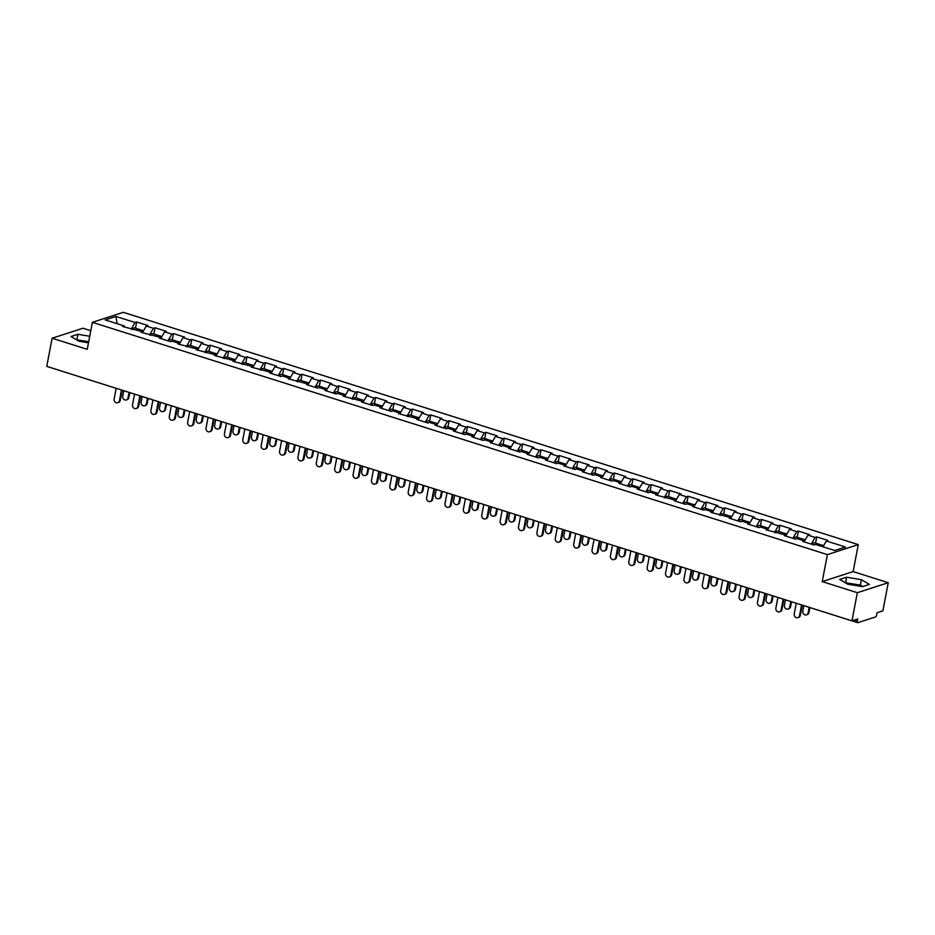 <?xml version="1.0" encoding="UTF-8"?>
<svg xmlns="http://www.w3.org/2000/svg" width="935" height="935" viewBox="0 0 935 935"><rect width="100%" height="100%" fill="white"/><g stroke="black" fill="none" stroke-linecap="round" stroke-linejoin="round"><path stroke-width="1.4" d="M847.437 584.036A10.554 2.688 -169.2 0 1 858.33 585.766A10.554 2.688 -169.2 0 1 859.37 586.116M90.788 330.674L83.028 328.22L52.115 338.225L46.75 366.368L851.972 620.852L857.337 592.697L888.25 582.704L853.141 571.601L858.283 544.614L123.291 312.325L92.378 322.33L827.381 554.619L858.283 544.614M888.25 582.704L882.885 610.847L877.1 612.717L876.703 614.774A2.034 0.83 107.5 0 1 875.417 617.006L857.921 622.663A2.034 0.83 107.5 0 1 857.676 622.675L804.299 605.798A2.034 0.83 107.5 0 0 804.416 605.822M117.155 323.709L115.928 316.451L105.164 319.922L124.308 325.976L122.707 326.502L142.693 331.785L143.09 332.942M115.928 316.451L135.072 322.493L136.674 321.979L135.493 328.173M142.774 332.03L146.269 326.034L147.87 325.509L136.674 321.979M146.269 326.034L153.445 328.302L155.058 327.788L153.878 333.982M161.159 337.839L164.642 331.843L166.255 331.329L155.058 327.788M164.642 331.843L171.83 334.111L173.442 333.596L172.262 339.791M179.543 343.648L183.026 337.652L184.627 337.138L173.442 333.596M183.026 337.652L190.214 339.919L191.815 339.405L190.635 345.599M197.916 349.456L201.411 343.461L203.012 342.946L191.815 339.405M201.411 343.461L208.598 345.728L210.2 345.214L209.019 351.408M216.301 355.265L219.783 349.269L221.396 348.755L210.2 345.214M219.783 349.269L226.971 351.537L228.584 351.022L227.404 357.217M234.685 361.074L238.168 355.078L239.769 354.564L228.584 351.022M238.168 355.078L245.356 357.345L246.957 356.831L245.776 363.025M253.058 366.882L256.552 360.887L258.154 360.372L246.957 356.831M256.552 360.887L263.74 363.154L265.341 362.64L264.161 368.834M271.442 372.691L274.925 366.695L276.538 366.181L265.341 362.64M274.925 366.695L282.113 368.974L283.726 368.448L282.545 374.643M289.827 378.5L293.31 372.504L294.922 371.99L283.726 368.448M293.31 372.504L300.497 374.783L302.11 374.257L300.918 380.451M308.211 384.308L311.694 378.313L313.295 377.798L302.11 374.257M311.694 378.313L318.882 380.592L320.483 380.066L319.302 386.26M326.584 390.117L330.067 384.121L331.68 383.607L320.483 380.066M330.067 384.121L337.255 386.4L338.867 385.875L337.687 392.069M344.968 395.926L348.451 389.93L350.064 389.416L338.867 385.875M348.451 389.93L355.639 392.209L357.252 391.683L356.06 397.878M363.353 401.734L366.836 395.739L368.437 395.225L357.252 391.683M366.836 395.739L374.023 398.018L375.625 397.492L374.444 403.686M381.725 407.543L385.208 401.547L386.821 401.033L375.625 397.492M385.208 401.547L392.396 403.826L394.009 403.301L392.829 409.495M400.11 413.352L403.593 407.356L405.206 406.842L394.009 403.301M403.593 407.356L410.781 409.635L412.393 409.109L411.213 415.304M418.494 419.16L421.977 413.165L423.578 412.651L412.393 409.109M421.977 413.165L429.165 415.444L430.766 414.918L429.586 421.112M436.867 424.969L440.362 418.974L441.963 418.459L430.766 414.918M440.362 418.974L447.549 421.253L449.151 420.727L447.97 426.921M455.251 430.778L458.734 424.782L460.347 424.268L449.151 420.727M458.734 424.782L465.922 427.061L467.535 426.535L466.355 432.73M473.636 436.587L477.119 430.591L478.72 430.077L467.535 426.535M477.119 430.591L484.307 432.87L485.908 432.344L484.727 438.55M492.009 442.395L495.503 436.4L497.104 435.885L485.908 432.344M495.503 436.4L502.691 438.679L504.292 438.153L503.112 444.359M510.393 448.216L513.876 442.22L515.489 441.694L504.292 438.153M513.876 442.22L521.064 444.487L522.677 443.961L521.496 450.167M528.778 454.024L532.26 448.029L533.873 447.503L522.677 443.961M532.26 448.029L539.448 450.296L541.049 449.77L539.869 455.976M547.15 459.833L550.645 453.837L552.246 453.311L541.049 449.77M550.645 453.837L557.833 456.105L559.434 455.579L558.253 461.785M565.535 465.642L569.018 459.646L570.63 459.12L559.434 455.579M569.018 459.646L576.205 461.913L577.818 461.387L576.638 467.593M583.919 471.45L587.402 465.455L589.015 464.929L577.818 461.387M587.402 465.455L594.59 467.722L596.203 467.196L595.011 473.402M602.304 477.259L605.787 471.263L607.388 470.737L596.203 467.196M605.787 471.263L612.974 473.531L614.576 473.017L613.395 479.211M620.676 483.068L624.159 477.072L625.772 476.546L614.576 473.017M624.159 477.072L631.347 479.339L632.96 478.825L631.779 485.02M639.061 488.876L642.544 482.881L644.157 482.355L632.96 478.825M642.544 482.881L649.731 485.148L651.344 484.634L650.152 490.828M657.445 494.685L660.928 488.689L662.529 488.163L651.344 484.634M660.928 488.689L668.116 490.957L669.717 490.443L668.537 496.637M675.818 500.494L679.313 494.498L680.914 493.972L669.717 490.443M679.313 494.498L686.489 496.766L688.102 496.251L686.921 502.446M694.202 506.302L697.685 500.307L699.298 499.781L688.102 496.251M697.685 500.307L704.873 502.574L706.486 502.06L705.306 508.254M712.587 512.111L716.07 506.115L717.671 505.59L706.486 502.06M716.07 506.115L723.258 508.383L724.859 507.869L723.678 514.063M730.96 517.92L734.454 511.924L736.055 511.398L724.859 507.869M734.454 511.924L741.642 514.192L743.243 513.677L742.063 519.872M749.344 523.729L752.827 517.733L754.44 517.207L743.243 513.677M752.827 517.733L760.015 520L761.628 519.486L760.447 525.68M767.728 529.537L771.211 523.542L772.813 523.016L761.628 519.486M771.211 523.542L778.399 525.809L780 525.295L778.82 531.489M786.101 535.346L789.596 529.35L791.197 528.824L780 525.295M789.596 529.35L796.784 531.618L798.385 531.103L797.204 537.298M804.486 541.155L807.969 535.159L809.581 534.633L798.385 531.103M807.969 535.159L815.156 537.426L816.769 536.912L815.589 543.106M822.975 546.776L826.353 540.968L827.966 540.442L816.769 536.912M826.353 540.968L845.497 547.022L834.745 550.493L815.601 544.45L813.988 544.965L802.791 541.435L804.404 540.909L797.216 538.642L795.603 539.156L784.418 535.626L786.019 535.1L766.034 529.806L767.647 529.292L760.459 527.024L758.846 527.539L747.649 523.997L749.262 523.483L742.074 521.216L740.462 521.73L729.277 518.189L730.878 517.674L710.892 512.38L712.505 511.866L705.317 509.598L703.704 510.113L692.508 506.571L694.121 506.057L686.933 503.79L685.32 504.304L674.135 500.763L675.736 500.248L655.751 494.954L657.352 494.44L650.164 492.161L648.563 492.687L637.366 489.145L638.979 488.631L631.791 486.352L630.178 486.878L618.993 483.337L620.595 482.822L613.407 480.543L611.806 481.069L600.609 477.528L602.21 477.014L595.022 474.735L593.421 475.26L582.225 471.719L583.837 471.205L576.65 468.926L575.037 469.452L563.84 465.91L565.453 465.396L558.265 463.117L556.664 463.643L545.467 460.102L547.068 459.588L539.881 457.308L538.279 457.834L527.083 454.293L528.696 453.779L521.508 451.5L519.895 452.026L508.698 448.484L510.311 447.97L503.123 445.691L501.511 446.217L490.326 442.676L491.927 442.161L484.739 439.882L483.138 440.408L471.941 436.867L473.554 436.353L466.366 434.074L464.753 434.6L453.557 431.058L455.17 430.544L447.982 428.265L446.369 428.791L435.184 425.25L436.785 424.735L429.597 422.456L427.996 422.982L416.8 419.441L418.401 418.915L398.415 413.632L400.028 413.106L392.84 410.839L391.227 411.365L380.042 407.824L381.644 407.298L374.456 405.03L372.855 405.556L361.658 402.015L363.259 401.489L343.274 396.206L344.886 395.68L337.699 393.413L336.086 393.939L324.901 390.398L326.502 389.872L319.314 387.604L317.713 388.118L306.516 384.589L308.118 384.063L288.132 378.78L289.745 378.254L282.557 375.987L280.944 376.501L269.748 372.971L271.36 372.446L251.375 367.163L252.976 366.637L232.99 361.354L234.603 360.828L214.606 355.545L216.219 355.019L196.233 349.737L197.834 349.211L177.849 343.928L179.462 343.402L172.274 341.135L170.661 341.649L159.464 338.119L161.077 337.593L141.091 332.311L142.693 331.785M149.565 334.987L153.445 328.302M167.949 340.796L171.83 334.111M161.077 337.593L161.474 338.75M186.334 346.604L190.214 339.919M179.462 343.402L179.847 344.559M204.707 352.413L208.598 345.728M197.834 349.211L198.232 350.368M223.091 358.222L226.971 351.537M216.219 355.019L216.616 356.177M241.475 364.031L245.356 357.345M234.603 360.828L234.989 361.985M259.848 369.839L263.74 363.154M252.976 366.637L253.373 367.794M278.233 375.648L282.113 368.974M271.36 372.446L271.758 373.603M296.617 381.457L300.497 374.783M289.745 378.254L290.142 379.411M314.99 387.265L318.882 380.592M308.118 384.063L308.515 385.22M333.374 393.074L337.255 386.4M326.502 389.872L326.899 391.029M351.759 398.883L355.639 392.209M344.886 395.68L345.284 396.837M370.143 404.691L374.023 398.018M363.259 401.489L363.657 402.646M388.516 410.5L392.396 403.826M381.644 407.298L382.041 408.455M406.9 416.309L410.781 409.635M400.028 413.106L400.425 414.263M425.285 422.117L429.165 415.444M418.401 418.915L418.798 420.072M443.658 427.926L447.549 421.253M436.785 424.735L437.183 425.881M462.042 433.735L465.922 427.061M455.17 430.544L455.567 431.69M480.426 439.543L484.307 432.87M473.554 436.353L473.94 437.498M498.799 445.352L502.691 438.679M491.927 442.161L492.324 443.307M517.184 451.161L521.064 444.487M510.311 447.97L510.709 449.116M535.568 456.97L539.448 450.296M528.696 453.779L529.093 454.924M553.941 462.778L557.833 456.105M547.068 459.588L547.466 460.733M572.325 468.599L576.205 461.913M565.453 465.396L565.85 466.542M590.71 474.407L594.59 467.722M583.837 471.205L584.235 472.35M609.082 480.216L612.974 473.531M602.21 477.014L602.607 478.159M627.467 486.025L631.347 479.339M620.595 482.822L620.992 483.968M645.851 491.833L649.731 485.148M638.979 488.631L639.376 489.776M664.236 497.642L668.116 490.957M657.352 494.44L657.749 495.597M682.608 503.451L686.489 496.766M675.736 500.248L676.134 501.405M700.993 509.259L704.873 502.574M694.121 506.057L694.518 507.214M719.377 515.068L723.258 508.383M712.505 511.866L712.891 513.023M737.75 520.877L741.642 514.192M730.878 517.674L731.275 518.832M756.135 526.685L760.015 520M749.262 523.483L749.66 524.64M774.519 532.494L778.399 525.809M767.647 529.292L768.044 530.449M792.892 538.303L796.784 531.618M786.019 535.1L786.417 536.258M811.276 544.112L815.156 537.426M804.404 540.909L804.801 542.066M854.345 620.08L857.36 621.039L857.746 618.982L851.972 620.852M857.36 621.039A2.034 0.83 107.5 0 0 857.676 622.675M52.115 338.225L87.236 349.316L92.378 322.33M853.141 571.601L822.227 581.605L857.337 592.697M822.227 581.605L827.381 554.619M131.192 329.178L135.072 322.493M124.308 325.976L124.706 327.133M847.648 584.165L862.456 586.642L869.351 584.41L861.415 579.7L846.607 577.222L839.723 579.455L847.648 584.165M89.725 336.261L77.909 334.286L71.025 336.518L78.949 341.228L88.474 342.818M88.533 342.502A10.554 2.688 10.8 0 0 78.739 341.1M862.795 586.525L860.387 585.1L845.24 582.727M845.579 582.622L846.607 577.222M860.387 585.1L861.415 579.7M88.696 341.661L76.541 339.791M76.88 339.685L77.909 334.286M796.269 603.25L794.236 613.921A3.039 2.665 -107.9 0 0 799.542 615.592L800.348 615.335A3.039 2.665 72.1 0 1 798.63 617.392L797.824 617.649M802.288 605.144L800.348 615.335M801.576 604.922L799.542 615.592M808.132 612.811L808.939 612.554A3.039 2.665 72.1 0 1 807.221 614.611L806.414 614.868A3.039 2.665 -107.9 0 0 808.132 612.811L809.172 607.341M803.878 605.646L802.826 611.139A3.039 2.665 -107.9 0 0 806.414 614.868M819.761 544.836A4.465 1.823 107.5 0 0 819.177 544.24A4.465 1.823 107.5 0 0 817.576 545.07M819.177 544.24L814.642 542.803A4.465 1.823 107.5 0 0 812.445 544.486M823.63 545.654L820.591 544.684A4.465 1.823 107.5 0 0 818.99 545.514M808.939 612.554L809.885 607.563M777.897 597.442L775.863 608.112A3.039 2.665 -107.9 0 0 781.157 609.784L781.964 609.526A3.039 2.665 72.1 0 1 780.246 611.583L779.451 611.841M783.904 599.335L781.964 609.526M783.191 599.113L781.157 609.784M759.512 591.633L757.479 602.304A3.039 2.665 -107.9 0 0 762.773 603.975L763.579 603.718A3.039 2.665 72.1 0 1 761.873 605.775L761.067 606.032M765.52 593.526L763.579 603.718M764.818 593.304L762.773 603.975M741.128 585.824L739.094 596.495A3.039 2.665 -107.9 0 0 744.4 598.166L745.207 597.909A3.039 2.665 72.1 0 1 743.489 599.966L742.682 600.223M747.147 587.718L745.207 597.909M746.434 587.496L744.4 598.166M722.755 580.016L720.71 590.686A3.039 2.665 -107.9 0 0 726.016 592.358L726.822 592.1A3.039 2.665 72.1 0 1 725.104 594.157L724.298 594.415M728.762 581.909L726.822 592.1M728.049 581.687L726.016 592.358M704.371 574.207L702.337 584.866A3.039 2.665 -107.9 0 0 707.631 586.549L708.438 586.292A3.039 2.665 72.1 0 1 706.731 588.349L705.925 588.606M710.378 576.1L708.438 586.292M709.677 575.878L707.631 586.549M789.748 607.002L790.554 606.745A3.039 2.665 72.1 0 1 788.836 608.802L788.041 609.059A3.039 2.665 -107.9 0 0 789.748 607.002L790.8 601.521M785.494 599.838L784.453 605.331A3.039 2.665 -107.9 0 0 788.041 609.059M801.377 539.027A4.465 1.823 107.5 0 0 800.792 538.431A4.465 1.823 107.5 0 0 799.191 539.261M800.792 538.431L796.258 536.994A4.465 1.823 107.5 0 0 794.072 538.677M805.245 539.846L802.207 538.876A4.465 1.823 107.5 0 0 800.605 539.705M790.554 606.745L791.513 601.743M771.375 601.193L772.17 600.936A3.039 2.665 72.1 0 1 770.463 602.993L769.657 603.25A3.039 2.665 -107.9 0 0 771.375 601.193L772.415 595.712M767.121 594.029L766.069 599.522A3.039 2.665 -107.9 0 0 769.657 603.25M783.004 533.219A4.465 1.823 107.5 0 0 782.408 532.623A4.465 1.823 107.5 0 0 780.818 533.453M782.408 532.623L777.873 531.185A4.465 1.823 107.5 0 0 775.688 532.868M786.873 534.037L783.822 533.067A4.465 1.823 107.5 0 0 782.233 533.897M772.17 600.936L773.128 595.934M752.991 595.385L753.797 595.127A3.039 2.665 72.1 0 1 752.079 597.184L751.272 597.442A3.039 2.665 -107.9 0 0 752.991 595.385L754.042 589.903M748.736 588.22L747.684 593.713A3.039 2.665 -107.9 0 0 751.272 597.442M764.62 527.41A4.465 1.823 107.5 0 0 764.035 526.814A4.465 1.823 107.5 0 0 762.434 527.644M764.035 526.814L759.489 525.376A4.465 1.823 107.5 0 0 757.303 527.059M768.488 528.228L765.449 527.258A4.465 1.823 107.5 0 0 763.848 528.088M753.797 595.127L754.744 590.125M734.606 589.576L735.413 589.319A3.039 2.665 72.1 0 1 733.694 591.376L732.9 591.633A3.039 2.665 -107.9 0 0 734.606 589.576L735.658 584.094M730.352 582.411L729.312 587.905A3.039 2.665 -107.9 0 0 732.9 591.633M746.235 521.601A4.465 1.823 107.5 0 0 745.651 521.005A4.465 1.823 107.5 0 0 744.05 521.835M745.651 521.005L741.116 519.568A4.465 1.823 107.5 0 0 738.93 521.239M750.104 522.408L747.065 521.45A4.465 1.823 107.5 0 0 745.464 522.279M735.413 589.319L736.371 584.317M716.233 583.767L717.028 583.51A3.039 2.665 72.1 0 1 715.322 585.567L714.515 585.824A3.039 2.665 -107.9 0 0 716.233 583.767L717.274 578.286M711.979 576.603L710.927 582.096A3.039 2.665 -107.9 0 0 714.515 585.824M727.862 515.793A4.465 1.823 107.5 0 0 727.266 515.197A4.465 1.823 107.5 0 0 725.677 516.026M727.266 515.197L722.732 513.759A4.465 1.823 107.5 0 0 720.546 515.43M731.731 516.599L728.681 515.641A4.465 1.823 107.5 0 0 727.091 516.471M717.028 583.51L717.986 578.508M685.986 568.398L683.952 579.057A3.039 2.665 -107.9 0 0 689.259 580.74L690.053 580.483A3.039 2.665 72.1 0 1 688.347 582.54L687.541 582.797M692.005 570.292L690.053 580.483M691.292 570.069L689.259 580.74M697.849 577.959L698.655 577.701A3.039 2.665 72.1 0 1 696.937 579.758L696.131 580.016A3.039 2.665 -107.9 0 0 697.849 577.959L698.889 572.477M693.595 570.794L692.543 576.287A3.039 2.665 -107.9 0 0 696.131 580.016M709.478 509.984A4.465 1.823 107.5 0 0 708.894 509.388A4.465 1.823 107.5 0 0 707.292 510.218M708.894 509.388L704.347 507.95A4.465 1.823 107.5 0 0 702.162 509.622M713.347 510.791L710.296 509.832A4.465 1.823 107.5 0 0 708.707 510.662M698.655 577.701L699.602 572.699M667.613 562.578L665.568 573.249A3.039 2.665 -107.9 0 0 670.874 574.932L671.681 574.674A3.039 2.665 72.1 0 1 669.963 576.731L669.156 576.988M673.621 564.483L671.681 574.674M672.908 564.261L670.874 574.932M679.465 572.15L680.271 571.893A3.039 2.665 72.1 0 1 678.553 573.95L677.758 574.207A3.039 2.665 -107.9 0 0 679.465 572.15L680.516 566.657M675.21 564.985L674.17 570.479A3.039 2.665 -107.9 0 0 677.758 574.207M691.094 504.175A4.465 1.823 107.5 0 0 690.509 503.579A4.465 1.823 107.5 0 0 688.908 504.409M690.509 503.579L685.974 502.142A4.465 1.823 107.5 0 0 683.789 503.813M694.962 504.982L691.923 504.023A4.465 1.823 107.5 0 0 690.322 504.853M680.271 571.893L681.229 566.89M649.229 556.769L647.195 567.44A3.039 2.665 -107.9 0 0 652.49 569.123L653.296 568.866A3.039 2.665 72.1 0 1 651.578 570.923L650.783 571.18M655.236 558.674L653.296 568.866M654.523 558.452L652.49 569.123M661.092 566.341L661.887 566.084A3.039 2.665 72.1 0 1 660.18 568.141L659.374 568.398A3.039 2.665 -107.9 0 0 661.092 566.341L662.132 560.848M656.826 559.177L655.786 564.67A3.039 2.665 -107.9 0 0 659.374 568.398M672.721 498.367A4.465 1.823 107.5 0 0 672.125 497.771A4.465 1.823 107.5 0 0 670.524 498.6M672.125 497.771L667.59 496.333A4.465 1.823 107.5 0 0 665.404 498.004M676.589 499.173L673.539 498.215A4.465 1.823 107.5 0 0 671.938 499.045M661.887 566.084L662.845 561.082M630.844 550.96L628.811 561.631A3.039 2.665 -107.9 0 0 634.117 563.314L634.912 563.057A3.039 2.665 72.1 0 1 633.205 565.114L632.399 565.371M636.864 552.865L634.912 563.057M636.151 552.643L634.117 563.314M642.707 560.533L643.514 560.275A3.039 2.665 72.1 0 1 641.796 562.332L640.989 562.59A3.039 2.665 -107.9 0 0 642.707 560.533L643.747 555.039M638.453 553.368L637.401 558.861A3.039 2.665 -107.9 0 0 640.989 562.59M654.336 492.558A4.465 1.823 107.5 0 0 653.74 491.962A4.465 1.823 107.5 0 0 652.151 492.792M653.74 491.962L649.206 490.524A4.465 1.823 107.5 0 0 647.02 492.196M658.205 493.364L655.154 492.406A4.465 1.823 107.5 0 0 653.565 493.236M643.514 560.275L644.46 555.273M612.46 545.152L610.426 555.822A3.039 2.665 -107.9 0 0 615.733 557.505L616.539 557.237A3.039 2.665 72.1 0 1 614.821 559.305L614.014 559.562M618.479 547.057L616.539 557.237M617.766 546.835L615.733 557.505M624.323 554.724L625.129 554.467A3.039 2.665 72.1 0 1 623.411 556.524L622.616 556.781A3.039 2.665 -107.9 0 0 624.323 554.724L625.375 549.231M620.069 547.559L619.028 553.053A3.039 2.665 -107.9 0 0 622.616 556.781M635.952 486.749A4.465 1.823 107.5 0 0 635.368 486.153A4.465 1.823 107.5 0 0 633.766 486.983M635.368 486.153L630.833 484.716A4.465 1.823 107.5 0 0 628.647 486.387M639.821 487.556L636.782 486.597A4.465 1.823 107.5 0 0 635.181 487.427M625.129 554.467L626.088 549.464M594.087 539.343L592.054 550.014A3.039 2.665 -107.9 0 0 597.348 551.697L598.155 551.428A3.039 2.665 72.1 0 1 596.437 553.497L595.642 553.754M600.095 541.248L598.155 551.428M599.382 541.026L597.348 551.697M605.938 548.915L606.745 548.658A3.039 2.665 72.1 0 1 605.038 550.715L604.232 550.972A3.039 2.665 -107.9 0 0 605.938 548.915L606.99 543.422M601.684 541.751L600.644 547.232A3.039 2.665 -107.9 0 0 604.232 550.972M617.579 480.929A4.465 1.823 107.5 0 0 616.983 480.345A4.465 1.823 107.5 0 0 615.382 481.174M616.983 480.345L612.448 478.907A4.465 1.823 107.5 0 0 610.263 480.578M621.448 481.747L618.397 480.789A4.465 1.823 107.5 0 0 616.796 481.618M606.745 548.658L607.703 543.656M575.703 533.534L573.669 544.205A3.039 2.665 -107.9 0 0 578.975 545.888L579.77 545.619A3.039 2.665 72.1 0 1 578.064 547.688L577.257 547.945M581.722 535.439L579.77 545.619M581.009 535.217L578.975 545.888M587.566 543.106L588.372 542.849A3.039 2.665 72.1 0 1 586.654 544.906L585.848 545.163A3.039 2.665 -107.9 0 0 587.566 543.106L588.606 537.613M583.311 535.942L582.26 541.423A3.039 2.665 -107.9 0 0 585.848 545.163M599.195 475.12A4.465 1.823 107.5 0 0 598.599 474.536A4.465 1.823 107.5 0 0 597.009 475.366M598.599 474.536L594.064 473.098A4.465 1.823 107.5 0 0 591.878 474.77M603.063 475.938L600.013 474.98A4.465 1.823 107.5 0 0 598.423 475.81M588.372 542.849L589.319 537.847M557.318 527.726L555.285 538.396A3.039 2.665 -107.9 0 0 560.591 540.079L561.397 539.811A3.039 2.665 72.1 0 1 559.679 541.879L558.873 542.136M563.337 529.631L561.397 539.811M562.625 529.409L560.591 540.079M569.181 537.298L569.988 537.041A3.039 2.665 72.1 0 1 568.27 539.098L567.463 539.355A3.039 2.665 -107.9 0 0 569.181 537.298L570.233 531.805M564.927 530.133L563.875 535.615A3.039 2.665 -107.9 0 0 567.463 539.355M580.81 469.312A4.465 1.823 107.5 0 0 580.226 468.727A4.465 1.823 107.5 0 0 578.625 469.557M580.226 468.727L575.691 467.29A4.465 1.823 107.5 0 0 573.494 468.961M584.679 470.13L581.64 469.171A4.465 1.823 107.5 0 0 580.039 470.001M569.988 537.041L570.946 532.038M538.946 521.917L536.912 532.588A3.039 2.665 -107.9 0 0 542.207 534.271L543.013 534.002A3.039 2.665 72.1 0 1 541.295 536.071L540.5 536.328M544.953 523.822L543.013 534.002M544.24 523.6L542.207 534.271M550.797 531.489L551.603 531.232A3.039 2.665 72.1 0 1 549.897 533.289L549.09 533.546A3.039 2.665 -107.9 0 0 550.797 531.489L551.849 525.996M546.543 524.325L545.502 529.806A3.039 2.665 -107.9 0 0 549.09 533.546M562.426 463.503A4.465 1.823 107.5 0 0 561.841 462.918A4.465 1.823 107.5 0 0 560.24 463.748M561.841 462.918L557.307 461.481A4.465 1.823 107.5 0 0 555.121 463.152M566.306 464.321L563.256 463.363A4.465 1.823 107.5 0 0 561.654 464.192M551.603 531.232L552.562 526.23M520.561 516.108L518.528 526.779A3.039 2.665 -107.9 0 0 523.834 528.462L524.629 528.193A3.039 2.665 72.1 0 1 522.922 530.25L522.116 530.519M526.58 518.013L524.629 528.193M525.867 517.791L523.834 528.462M532.424 525.68L533.219 525.412A3.039 2.665 72.1 0 1 531.512 527.48L530.706 527.737A3.039 2.665 -107.9 0 0 532.424 525.68L533.464 520.187M528.17 518.516L527.118 523.997A3.039 2.665 -107.9 0 0 530.706 527.737M544.053 457.694A4.465 1.823 107.5 0 0 543.457 457.11A4.465 1.823 107.5 0 0 541.868 457.94M543.457 457.11L538.922 455.672A4.465 1.823 107.5 0 0 536.737 457.344M547.922 458.512L544.871 457.554A4.465 1.823 107.5 0 0 543.282 458.384M533.219 525.412L534.177 520.409M502.177 510.3L500.143 520.97A3.039 2.665 -107.9 0 0 505.449 522.653L506.256 522.385A3.039 2.665 72.1 0 1 504.538 524.442L503.731 524.71M508.196 512.205L506.256 522.385M507.483 511.983L505.449 522.653M514.04 519.872L514.846 519.603A3.039 2.665 72.1 0 1 513.128 521.672L512.322 521.929A3.039 2.665 -107.9 0 0 514.04 519.872L515.091 514.379M509.785 512.707L508.733 518.189A3.039 2.665 -107.9 0 0 512.322 521.929M525.669 451.885A4.465 1.823 107.5 0 0 525.084 451.301A4.465 1.823 107.5 0 0 523.483 452.131M525.084 451.301L520.538 449.864A4.465 1.823 107.5 0 0 518.352 451.535M529.537 452.704L526.499 451.745A4.465 1.823 107.5 0 0 524.897 452.575M514.846 519.603L515.793 514.601M483.804 504.491L481.759 515.162A3.039 2.665 -107.9 0 0 487.065 516.845L487.871 516.576A3.039 2.665 72.1 0 1 486.153 518.633L485.347 518.902M489.811 506.396L487.871 516.576M489.099 506.174L487.065 516.845M495.655 514.063L496.462 513.794A3.039 2.665 72.1 0 1 494.744 515.863L493.949 516.12A3.039 2.665 -107.9 0 0 495.655 514.063L496.707 508.57M491.401 506.899L490.361 512.38A3.039 2.665 -107.9 0 0 493.949 516.12M507.284 446.077A4.465 1.823 107.5 0 0 506.7 445.492A4.465 1.823 107.5 0 0 505.099 446.322M506.7 445.492L502.165 444.055A4.465 1.823 107.5 0 0 499.98 445.726M511.153 446.895L508.114 445.937A4.465 1.823 107.5 0 0 506.513 446.766M496.462 513.794L497.42 508.792M465.42 498.682L463.386 509.353A3.039 2.665 -107.9 0 0 468.68 511.036L469.487 510.767A3.039 2.665 72.1 0 1 467.781 512.824L466.974 513.093M471.427 500.587L469.487 510.767M470.726 500.365L468.68 511.036M477.282 508.254L478.077 507.985A3.039 2.665 72.1 0 1 476.371 510.054L475.564 510.311A3.039 2.665 -107.9 0 0 477.282 508.254L478.323 502.761M473.028 501.09L471.976 506.571A3.039 2.665 -107.9 0 0 475.564 510.311M488.911 440.268A4.465 1.823 107.5 0 0 488.315 439.684A4.465 1.823 107.5 0 0 486.726 440.514M488.315 439.684L483.781 438.246A4.465 1.823 107.5 0 0 481.595 439.917M492.78 441.086L489.73 440.128A4.465 1.823 107.5 0 0 488.14 440.958M478.077 507.985L479.036 502.983M447.035 492.874L445.002 503.544A3.039 2.665 -107.9 0 0 450.308 505.216L451.114 504.958A3.039 2.665 72.1 0 1 449.396 507.015L448.59 507.284M453.054 494.779L451.114 504.958M452.341 494.557L450.308 505.216M458.898 502.446L459.704 502.177A3.039 2.665 72.1 0 1 457.986 504.245L457.18 504.503A3.039 2.665 -107.9 0 0 458.898 502.446L459.95 496.952M454.644 495.281L453.592 500.763A3.039 2.665 -107.9 0 0 457.18 504.503M470.527 434.459A4.465 1.823 107.5 0 0 469.943 433.863A4.465 1.823 107.5 0 0 468.341 434.705M469.943 433.863L465.396 432.438A4.465 1.823 107.5 0 0 463.211 434.109M474.396 435.278L471.357 434.319A4.465 1.823 107.5 0 0 469.756 435.149M459.704 502.177L460.651 497.175M428.662 487.065L426.617 497.736A3.039 2.665 -107.9 0 0 431.923 499.407L432.73 499.15A3.039 2.665 72.1 0 1 431.012 501.207L430.205 501.476M434.67 488.97L432.73 499.15M433.957 488.748L431.923 499.407M440.514 496.637L441.32 496.368A3.039 2.665 72.1 0 1 439.602 498.425L438.807 498.694A3.039 2.665 -107.9 0 0 440.514 496.637L441.565 491.144M436.259 489.472L435.219 494.954A3.039 2.665 -107.9 0 0 438.807 498.694M452.143 428.651A4.465 1.823 107.5 0 0 451.558 428.055A4.465 1.823 107.5 0 0 449.957 428.896M451.558 428.055L447.024 426.629A4.465 1.823 107.5 0 0 444.838 428.3M456.011 429.469L452.972 428.51A4.465 1.823 107.5 0 0 451.371 429.34M441.32 496.368L442.278 491.366M410.278 481.256L408.244 491.927A3.039 2.665 -107.9 0 0 413.539 493.598L414.345 493.341A3.039 2.665 72.1 0 1 412.627 495.398L411.832 495.667M416.285 483.161L414.345 493.341M415.584 482.927L413.539 493.598M422.141 490.828L422.936 490.559A3.039 2.665 72.1 0 1 421.229 492.616L420.423 492.885A3.039 2.665 -107.9 0 0 422.141 490.828L423.181 485.335M417.875 483.664L416.835 489.145A3.039 2.665 -107.9 0 0 420.423 492.885M433.77 422.842A4.465 1.823 107.5 0 0 433.174 422.246A4.465 1.823 107.5 0 0 431.573 423.087M433.174 422.246L428.639 420.82A4.465 1.823 107.5 0 0 426.453 422.491M437.638 423.66L434.588 422.702A4.465 1.823 107.5 0 0 432.987 423.532M422.936 490.559L423.894 485.557M391.894 475.447L389.86 486.118A3.039 2.665 -107.9 0 0 395.166 487.789L395.961 487.532A3.039 2.665 72.1 0 1 394.254 489.589L393.448 489.858M397.913 477.353L395.961 487.532M397.2 477.119L395.166 487.789M403.756 485.02L404.563 484.751A3.039 2.665 72.1 0 1 402.845 486.808L402.038 487.077A3.039 2.665 -107.9 0 0 403.756 485.02L404.797 479.526M399.502 477.855L398.45 483.337A3.039 2.665 -107.9 0 0 402.038 487.077M415.385 417.033A4.465 1.823 107.5 0 0 414.789 416.437A4.465 1.823 107.5 0 0 413.2 417.279M414.789 416.437L410.255 415.011A4.465 1.823 107.5 0 0 408.069 416.683M419.254 417.851L416.204 416.893A4.465 1.823 107.5 0 0 414.614 417.723M404.563 484.751L405.509 479.748M373.509 469.639L371.475 480.309A3.039 2.665 -107.9 0 0 376.782 481.981L377.588 481.724A3.039 2.665 72.1 0 1 375.87 483.781L375.064 484.05M379.528 471.544L377.588 481.724M378.815 471.31L376.782 481.981M385.372 479.211L386.178 478.942A3.039 2.665 72.1 0 1 384.46 480.999L383.666 481.268A3.039 2.665 -107.9 0 0 385.372 479.211L386.424 473.718M381.118 472.046L380.077 477.528A3.039 2.665 -107.9 0 0 383.666 481.268M397.001 411.225A4.465 1.823 107.5 0 0 396.417 410.629A4.465 1.823 107.5 0 0 394.815 411.47M396.417 410.629L391.882 409.203A4.465 1.823 107.5 0 0 389.696 410.874M400.87 412.043L397.831 411.084A4.465 1.823 107.5 0 0 396.23 411.914M386.178 478.942L387.137 473.94M355.136 463.83L353.103 474.501A3.039 2.665 -107.9 0 0 358.397 476.172L359.204 475.915A3.039 2.665 72.1 0 1 357.486 477.972L356.691 478.229M361.144 465.735L359.204 475.915M360.431 465.501L358.397 476.172M366.999 473.391L367.794 473.133A3.039 2.665 72.1 0 1 366.088 475.19L365.281 475.459A3.039 2.665 -107.9 0 0 366.999 473.391L368.039 467.909M362.733 466.238L361.693 471.719A3.039 2.665 -107.9 0 0 365.281 475.459M378.628 405.416A4.465 1.823 107.5 0 0 378.032 404.82A4.465 1.823 107.5 0 0 376.431 405.661M378.032 404.82L373.497 403.394A4.465 1.823 107.5 0 0 371.312 405.065M382.497 406.234L379.446 405.276A4.465 1.823 107.5 0 0 377.845 406.106M367.794 473.133L368.752 468.131M336.752 458.021L334.718 468.692A3.039 2.665 -107.9 0 0 340.024 470.363L340.819 470.106A3.039 2.665 72.1 0 1 339.113 472.163L338.306 472.42M342.771 459.926L340.819 470.106M342.058 459.693L340.024 470.363M348.615 467.582L349.421 467.325A3.039 2.665 72.1 0 1 347.703 469.382L346.897 469.65A3.039 2.665 -107.9 0 0 348.615 467.582L349.655 462.1M344.36 460.429L343.309 465.91A3.039 2.665 -107.9 0 0 346.897 469.65M360.244 399.607A4.465 1.823 107.5 0 0 359.648 399.011A4.465 1.823 107.5 0 0 358.058 399.853M359.648 399.011L355.113 397.585A4.465 1.823 107.5 0 0 352.927 399.257M364.112 400.425L361.062 399.467A4.465 1.823 107.5 0 0 359.472 400.297M349.421 467.325L350.368 462.322M318.367 452.213L316.334 462.883A3.039 2.665 -107.9 0 0 321.64 464.555L322.446 464.298A3.039 2.665 72.1 0 1 320.728 466.355L319.922 466.612M324.387 454.118L322.446 464.298M323.674 453.884L321.64 464.555M330.23 461.773L331.037 461.516A3.039 2.665 72.1 0 1 329.319 463.573L328.512 463.842A3.039 2.665 -107.9 0 0 330.23 461.773L331.282 456.292M325.976 454.62L324.924 460.102A3.039 2.665 -107.9 0 0 328.512 463.842M341.859 393.799A4.465 1.823 107.5 0 0 341.275 393.203A4.465 1.823 107.5 0 0 339.674 394.044M341.275 393.203L336.74 391.777A4.465 1.823 107.5 0 0 334.555 393.448M345.728 394.617L342.689 393.658A4.465 1.823 107.5 0 0 341.088 394.488M331.037 461.516L331.995 456.514M299.995 446.404L297.961 457.075A3.039 2.665 -107.9 0 0 303.256 458.746L304.062 458.489A3.039 2.665 72.1 0 1 302.344 460.546L301.549 460.803M306.002 448.309L304.062 458.489M305.289 448.075L303.256 458.746M311.846 455.964L312.652 455.707A3.039 2.665 72.1 0 1 310.946 457.764L310.139 458.033A3.039 2.665 -107.9 0 0 311.846 455.964L312.898 450.483M307.592 448.812L306.551 454.293A3.039 2.665 -107.9 0 0 310.139 458.033M323.475 387.99A4.465 1.823 107.5 0 0 322.891 387.394A4.465 1.823 107.5 0 0 321.289 388.224M322.891 387.394L318.356 385.968A4.465 1.823 107.5 0 0 316.17 387.639M327.355 388.808L324.305 387.85A4.465 1.823 107.5 0 0 322.704 388.679M312.652 455.707L313.611 450.705M281.61 440.595L279.577 451.266A3.039 2.665 -107.9 0 0 284.883 452.937L285.678 452.68A3.039 2.665 72.1 0 1 283.971 454.737L283.165 454.994M287.629 442.5L285.678 452.68M286.916 442.267L284.883 452.937M293.473 450.156L294.28 449.899A3.039 2.665 72.1 0 1 292.561 451.956L291.755 452.224A3.039 2.665 -107.9 0 0 293.473 450.156L294.513 444.674M289.219 443.003L288.167 448.484A3.039 2.665 -107.9 0 0 291.755 452.224M305.102 382.181A4.465 1.823 107.5 0 0 304.506 381.585A4.465 1.823 107.5 0 0 302.917 382.415M304.506 381.585L299.971 380.159A4.465 1.823 107.5 0 0 297.786 381.831M308.971 382.999L305.92 382.029A4.465 1.823 107.5 0 0 304.331 382.871M294.28 449.899L295.226 444.896M263.226 434.787L261.192 445.457A3.039 2.665 -107.9 0 0 266.498 447.129L267.305 446.872A3.039 2.665 72.1 0 1 265.587 448.929L264.78 449.186M269.245 436.68L267.305 446.872M268.532 436.458L266.498 447.129M275.089 444.347L275.895 444.09A3.039 2.665 72.1 0 1 274.177 446.147L273.371 446.404A3.039 2.665 -107.9 0 0 275.089 444.347L276.141 438.866M270.834 437.194L269.783 442.676A3.039 2.665 -107.9 0 0 273.371 446.404M286.718 376.373A4.465 1.823 107.5 0 0 286.133 375.776A4.465 1.823 107.5 0 0 284.532 376.606M286.133 375.776L281.587 374.351A4.465 1.823 107.5 0 0 279.401 376.022M290.586 377.191L287.548 376.221A4.465 1.823 107.5 0 0 285.946 377.062M275.895 444.09L276.842 439.088M244.853 428.978L242.808 439.649A3.039 2.665 -107.9 0 0 248.114 441.32L248.92 441.063A3.039 2.665 72.1 0 1 247.202 443.12L246.396 443.377M250.86 430.871L248.92 441.063M250.148 430.649L248.114 441.32M256.704 438.538L257.511 438.281A3.039 2.665 72.1 0 1 255.793 440.338L254.998 440.595A3.039 2.665 -107.9 0 0 256.704 438.538L257.756 433.057M252.45 431.374L251.41 436.867A3.039 2.665 -107.9 0 0 254.998 440.595M268.333 370.564A4.465 1.823 107.5 0 0 267.749 369.968A4.465 1.823 107.5 0 0 266.148 370.798M267.749 369.968L263.214 368.542A4.465 1.823 107.5 0 0 261.029 370.213M272.202 371.382L269.163 370.412A4.465 1.823 107.5 0 0 267.562 371.253M257.511 438.281L258.469 433.279M226.469 423.169L224.435 433.84A3.039 2.665 -107.9 0 0 229.73 435.511L230.536 435.254A3.039 2.665 72.1 0 1 228.83 437.311L228.023 437.568M232.476 425.063L230.536 435.254M231.775 424.841L229.73 435.511M238.331 432.73L239.126 432.473A3.039 2.665 72.1 0 1 237.42 434.53L236.613 434.787A3.039 2.665 -107.9 0 0 238.331 432.73L239.372 427.248M234.077 425.565L233.025 431.058A3.039 2.665 -107.9 0 0 236.613 434.787M249.961 364.755A4.465 1.823 107.5 0 0 249.364 364.159A4.465 1.823 107.5 0 0 247.775 364.989M249.364 364.159L244.83 362.733A4.465 1.823 107.5 0 0 242.644 364.405M253.829 365.573L250.779 364.603A4.465 1.823 107.5 0 0 249.189 365.445M239.126 432.473L240.085 427.47M208.084 417.361L206.051 428.031A3.039 2.665 -107.9 0 0 211.357 429.703L212.163 429.445A3.039 2.665 72.1 0 1 210.445 431.502L209.639 431.76M214.103 419.254L212.163 429.445M213.39 419.032L211.357 429.703M219.947 426.921L220.753 426.664A3.039 2.665 72.1 0 1 219.035 428.721L218.229 428.978A3.039 2.665 -107.9 0 0 219.947 426.921L220.999 421.44M215.693 419.757L214.641 425.25A3.039 2.665 -107.9 0 0 218.229 428.978M231.576 358.947A4.465 1.823 107.5 0 0 230.992 358.35A4.465 1.823 107.5 0 0 229.391 359.18M230.992 358.35L226.445 356.913A4.465 1.823 107.5 0 0 224.26 358.596M235.445 359.765L232.406 358.795A4.465 1.823 107.5 0 0 230.805 359.636M220.753 426.664L221.7 421.662M189.711 411.552L187.666 422.223A3.039 2.665 -107.9 0 0 192.972 423.894L193.779 423.637A3.039 2.665 72.1 0 1 192.061 425.694L191.254 425.951M195.719 413.445L193.779 423.637M195.006 413.223L192.972 423.894M201.563 421.112L202.369 420.855A3.039 2.665 72.1 0 1 200.651 422.912L199.856 423.169A3.039 2.665 -107.9 0 0 201.563 421.112L202.615 415.631M197.308 413.948L196.268 419.441A3.039 2.665 -107.9 0 0 199.856 423.169M213.192 353.138A4.465 1.823 107.5 0 0 212.607 352.542A4.465 1.823 107.5 0 0 211.006 353.372M212.607 352.542L208.073 351.104A4.465 1.823 107.5 0 0 205.887 352.787M217.06 353.956L214.022 352.986A4.465 1.823 107.5 0 0 212.42 353.827M202.369 420.855L203.327 415.853M171.327 405.743L169.293 416.414A3.039 2.665 -107.9 0 0 174.588 418.085L175.394 417.828A3.039 2.665 72.1 0 1 173.676 419.885L172.881 420.142M177.334 407.637L175.394 417.828M176.633 407.415L174.588 418.085M183.19 415.304L183.985 415.046A3.039 2.665 72.1 0 1 182.278 417.103L181.472 417.361A3.039 2.665 -107.9 0 0 183.19 415.304L184.23 409.822M178.924 408.139L177.884 413.632A3.039 2.665 -107.9 0 0 181.472 417.361M194.819 347.329A4.465 1.823 107.5 0 0 194.223 346.733A4.465 1.823 107.5 0 0 192.633 347.563M194.223 346.733L189.688 345.296A4.465 1.823 107.5 0 0 187.503 346.978M198.688 348.147L195.637 347.177A4.465 1.823 107.5 0 0 194.036 348.019M183.985 415.046L184.943 410.044M152.943 399.935L150.909 410.605A3.039 2.665 -107.9 0 0 156.215 412.277L157.01 412.019A3.039 2.665 72.1 0 1 155.303 414.076L154.497 414.334M158.962 401.828L157.01 412.019M158.249 401.606L156.215 412.277M164.805 409.495L165.612 409.238A3.039 2.665 72.1 0 1 163.894 411.295L163.087 411.552A3.039 2.665 -107.9 0 0 164.805 409.495L165.846 404.013M160.551 402.33L159.499 407.824A3.039 2.665 -107.9 0 0 163.087 411.552M176.435 341.52A4.465 1.823 107.5 0 0 175.838 340.924A4.465 1.823 107.5 0 0 174.249 341.754M175.838 340.924L171.304 339.487A4.465 1.823 107.5 0 0 169.118 341.17M180.303 342.339L177.253 341.368A4.465 1.823 107.5 0 0 175.663 342.21M165.612 409.238L166.559 404.236M134.558 394.126L132.525 404.797A3.039 2.665 -107.9 0 0 137.831 406.468L138.637 406.211A3.039 2.665 72.1 0 1 136.919 408.268L136.113 408.525M140.577 396.019L138.637 406.211M139.864 395.797L137.831 406.468M146.421 403.686L147.227 403.429A3.039 2.665 72.1 0 1 145.509 405.486L144.715 405.743A3.039 2.665 -107.9 0 0 146.421 403.686L147.473 398.205M142.167 396.522L141.127 402.015A3.039 2.665 -107.9 0 0 144.715 405.743M158.05 335.712A4.465 1.823 107.5 0 0 157.466 335.116A4.465 1.823 107.5 0 0 155.865 335.945M157.466 335.116L152.931 333.678A4.465 1.823 107.5 0 0 150.745 335.361M161.919 336.53L158.88 335.56A4.465 1.823 107.5 0 0 157.279 336.39M147.227 403.429L148.186 398.427M116.185 388.317L114.152 398.988A3.039 2.665 -107.9 0 0 119.446 400.659L120.253 400.402A3.039 2.665 72.1 0 1 118.535 402.459L117.74 402.716M122.193 390.211L120.253 400.402M121.48 389.988L119.446 400.659M128.048 397.878L128.843 397.62A3.039 2.665 72.1 0 1 127.137 399.677L126.33 399.935A3.039 2.665 -107.9 0 0 128.048 397.878L129.088 392.396M123.782 390.713L122.742 396.206A3.039 2.665 -107.9 0 0 126.33 399.935M139.677 329.903A4.465 1.823 107.5 0 0 139.081 329.307A4.465 1.823 107.5 0 0 137.48 330.137M139.081 329.307L134.547 327.869A4.465 1.823 107.5 0 0 132.361 329.552M143.546 330.721L140.495 329.751A4.465 1.823 107.5 0 0 138.894 330.581M128.843 397.62L129.801 392.618M106.087 385.126A2.034 2.034 0 0 1 105.83 385.056L52.453 368.191"/></g></svg>
